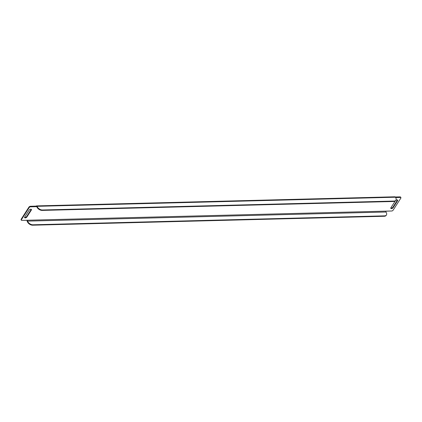 <?xml version="1.0" encoding="UTF-8"?>
<svg xmlns="http://www.w3.org/2000/svg" width="422" height="422" viewBox="0 0 422 422"><rect width="100%" height="100%" fill="white"/><g stroke="black" fill="none" stroke-linecap="round" stroke-linejoin="round"><path stroke-width="0.63" d="M397.445 199.975A1.356 0.717 -28 0 1 397.308 200.308L392.871 207.218A1.356 0.717 -28 0 1 391.194 208.146A1.356 0.717 -28 0 1 390.783 208.072M395.799 200.371A1.356 0.717 -28 0 1 397.656 200.165A1.356 0.717 -28 0 1 397.561 200.777L393.125 207.687A1.356 0.717 -28 0 1 391.442 208.616A1.356 0.717 -28 0 1 390.819 208.352A1.356 0.717 -28 0 1 390.914 207.745L395.203 201.067M31.217 209.275A1.356 0.717 -28 0 1 31.086 209.602L26.649 216.518A1.356 0.717 -28 0 1 24.967 217.446A1.356 0.717 -28 0 1 24.555 217.372M25.214 217.916A1.356 0.717 -28 0 1 24.597 217.652A1.356 0.717 -28 0 1 24.692 217.04L29.129 210.13A1.356 0.717 -28 0 1 30.358 209.275A1.356 0.717 -28 0 1 31.428 209.465A1.356 0.717 -28 0 1 31.333 210.072L26.897 216.987A1.356 0.717 -28 0 1 25.214 217.916M21.348 220.205L21.1 219.735A1.25 0.665 -28 0 1 21.19 219.171L21.438 219.64A1.25 0.665 152 0 0 21.348 220.205A1.25 0.665 152 0 0 21.559 220.384L27.535 220.289A0.628 0.364 -91.5 0 0 27.551 221.117L27.884 221.745A4.178 2.574 32.7 0 0 32.942 224.784L32.673 225.2A4.178 2.574 -147.3 0 1 27.62 222.157L27.884 221.745M386.42 214.983L386.156 215.399A4.178 2.574 -147.3 0 1 384.305 216.27L384.569 215.858A4.178 2.574 32.7 0 0 386.42 214.983A4.178 2.574 32.7 0 0 386.304 212.646L385.972 212.018A0.628 0.364 88.5 0 1 385.956 211.19L391.996 210.984A1.25 0.665 152 0 0 393.093 210.209L400.81 198.176A1.25 0.665 152 0 0 400.9 197.617A1.25 0.665 152 0 0 400.689 197.433L395.62 197.512M37.379 206.949A4.178 2.574 32.7 0 0 42.432 209.987L42.168 210.404A4.178 2.574 -147.3 0 1 37.11 207.366L37.379 206.949L37.046 206.321A1.25 0.728 -91.5 0 0 36.482 205.899A1.25 0.728 -91.5 0 0 36.081 206.121L30.484 206.263L30.695 206.78L30.257 206.838A1.25 0.665 152 0 0 29.155 207.613L28.907 207.144A1.25 0.665 -28 0 1 30.004 206.369L30.257 206.838L36.735 206.669M21.438 219.64L29.155 207.613M37.11 207.366L36.777 206.738A0.628 0.364 -91.5 0 0 36.498 206.527A0.628 0.364 -91.5 0 0 36.297 206.638L30.695 206.78M36.482 205.899L394.897 196.8A1.25 0.728 88.5 0 1 395.461 197.222L395.794 197.849A4.178 2.574 32.7 0 1 395.915 200.192L395.651 200.603A4.178 2.574 -147.3 0 1 393.8 201.479L394.064 201.062A4.178 2.574 32.7 0 0 395.915 200.192M42.168 210.404L393.8 201.479M42.432 209.987L394.064 201.062M21.19 219.171L28.907 207.144M395.641 197.559L400.689 197.433L400.441 196.963A1.25 0.665 -28 0 1 400.652 197.148L400.9 197.617M30.484 206.263L30.004 206.369M400.441 196.963L400.103 196.879L400.314 197.396M400.103 196.879L395.308 197M36.081 206.121L36.297 206.638M27.119 220.3A1.25 0.728 -91.5 0 0 27.282 221.534L27.62 222.157M384.305 216.27L32.673 225.2M384.569 215.858L32.942 224.784M21.559 220.384L391.996 210.984M37.046 206.321L395.461 197.222M26.897 216.987L26.649 216.518M31.333 210.072L31.086 209.602M393.125 207.687L392.871 207.218M397.561 200.777L397.308 200.308M27.551 221.117L385.972 212.018"/></g></svg>

